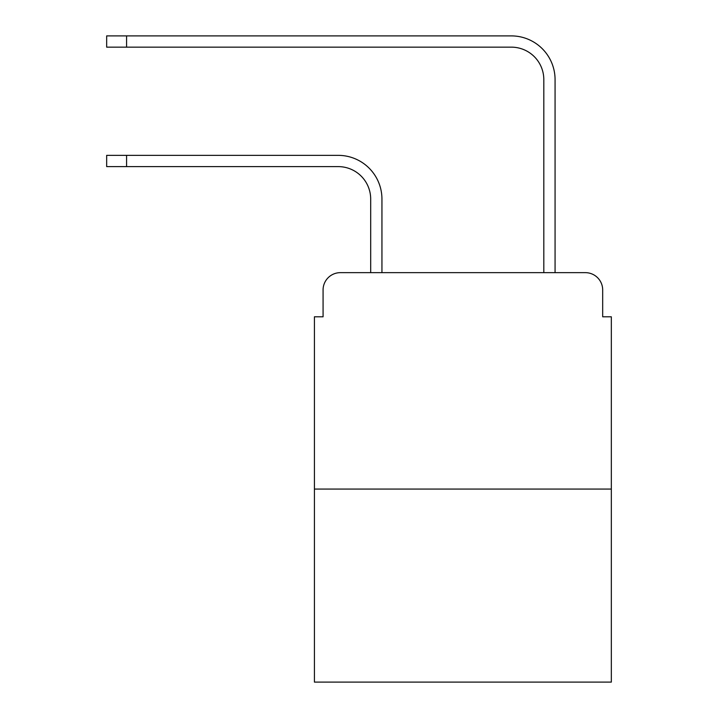 <?xml version="1.0" encoding="UTF-8"?>
<svg xmlns="http://www.w3.org/2000/svg" width="718" height="718" viewBox="0 0 718 718"><rect width="100%" height="100%" fill="white"/><g stroke="black" fill="none" stroke-linecap="round" stroke-linejoin="round"><path stroke-width="1.08" d="M323.073 289.964L323.073 316.8L323.073 289.964A17.313 17.313 0 0 1 340.386 272.652L370.685 272.652L370.685 199.074A32.463 32.463 0 0 0 338.223 166.612A32.463 32.463 0 0 1 370.685 199.074A32.463 32.463 0 0 0 338.223 166.612A32.463 32.463 0 0 1 370.685 199.074A32.463 32.463 0 0 0 338.223 166.612A32.463 32.463 0 0 1 370.685 199.074A32.463 32.463 0 0 0 338.223 166.612A32.463 32.463 0 0 1 370.685 199.074A32.463 32.463 0 0 0 338.223 166.612A32.463 32.463 0 0 1 370.685 199.074A32.463 32.463 0 0 0 338.223 166.612A32.463 32.463 0 0 1 370.685 199.074A32.463 32.463 0 0 0 338.223 166.612A32.463 32.463 0 0 1 370.685 199.074A32.463 32.463 0 0 0 338.223 166.612A32.463 32.463 0 0 1 370.685 199.074M611.332 489.066L314.421 489.066L314.421 682.1L611.332 682.1L611.332 316.8L602.68 316.8L602.68 289.964A17.313 17.313 0 0 0 585.367 272.652L340.386 272.652M314.421 489.066L314.421 316.8L323.073 316.8M381.94 272.652L381.94 199.074L381.94 272.652L381.94 199.074L381.94 272.652L381.94 199.074L381.94 272.652L381.94 199.074L381.94 272.652L381.94 199.074L381.94 272.652L381.94 199.074L381.94 272.652L381.94 199.074L381.94 272.652L381.94 199.074L381.94 272.652L395.358 272.652M530.396 272.652L543.813 272.652L543.813 79.617A32.463 32.463 0 0 0 511.351 47.155A32.463 32.463 0 0 1 543.813 79.617A32.463 32.463 0 0 0 511.351 47.155A32.463 32.463 0 0 1 543.813 79.617A32.463 32.463 0 0 0 511.351 47.155A32.463 32.463 0 0 1 543.813 79.617A32.463 32.463 0 0 0 511.351 47.155A32.463 32.463 0 0 1 543.813 79.617A32.463 32.463 0 0 0 511.351 47.155A32.463 32.463 0 0 1 543.813 79.617A32.463 32.463 0 0 0 511.351 47.155A32.463 32.463 0 0 1 543.813 79.617A32.463 32.463 0 0 0 511.351 47.155A32.463 32.463 0 0 1 543.813 79.617A32.463 32.463 0 0 0 511.351 47.155A32.463 32.463 0 0 1 543.813 79.617M555.068 272.652L555.068 79.617L555.068 272.652L555.068 79.617L555.068 272.652L555.068 79.617L555.068 272.652L555.068 79.617L555.068 272.652L555.068 79.617L555.068 272.652L555.068 79.617L555.068 272.652L555.068 79.617L555.068 272.652L555.068 79.617L555.068 272.652L585.367 272.652M602.68 316.8L602.68 289.964M106.668 155.357L126.574 155.357L126.574 166.612L106.668 166.612L106.668 155.357M126.574 166.612L338.223 166.612M381.94 199.074A43.717 43.717 0 0 0 338.223 155.357L126.574 155.357M106.668 35.9L126.574 35.9L126.574 47.155L106.668 47.155L106.668 35.9M555.068 79.617A43.717 43.717 0 0 0 511.351 35.9L126.574 35.9M126.574 47.155L511.351 47.155"/></g></svg>
